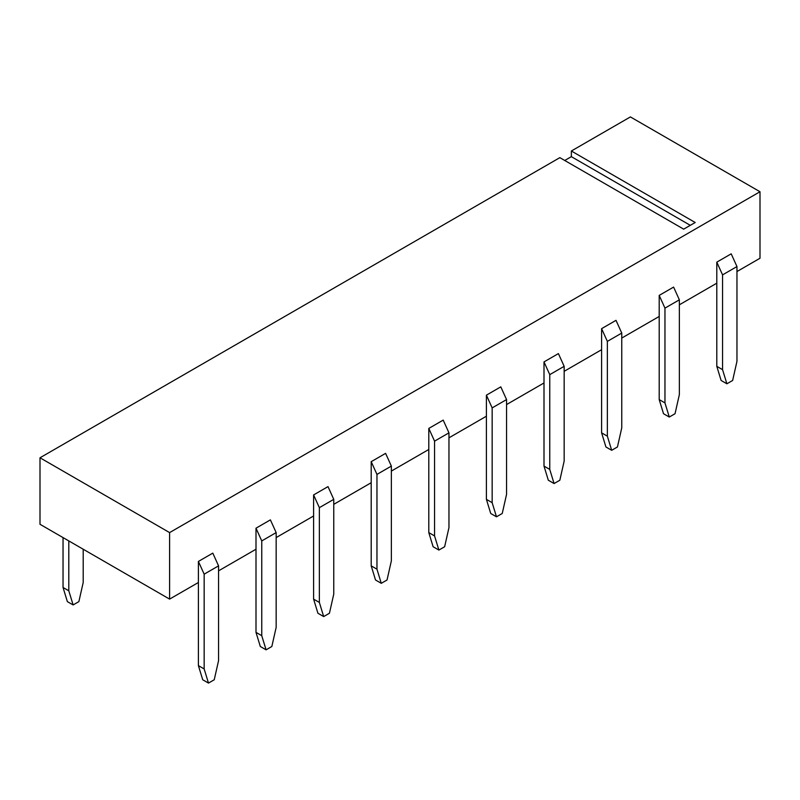 <?xml version="1.0" encoding="UTF-8"?>
<svg xmlns="http://www.w3.org/2000/svg" width="800" height="800" viewBox="0 0 800 800"><rect width="100%" height="100%" fill="white"/><g stroke="black" fill="none" stroke-linecap="round" stroke-linejoin="round"><path stroke-width="1.2" d="M40 524.29L40 457.78L559.84 157.65L683.68 229.15L559.84 157.65L40 457.78L40 524.29L169.6 599.11L40 524.29M564.74 160.48L571.36 156.66L571.36 151L630.4 116.92L760 191.74L760 258.25L736.96 271.55L760 258.25L760 191.74L630.4 116.92L571.36 151L571.36 156.66L564.74 160.48M716.8 283.19L679.36 304.81L716.8 283.19L716.8 366.33L716.8 262.15L722.56 274.88L736.96 266.56L731.2 253.83L716.8 262.15L716.8 283.19M659.2 316.45L621.76 338.06L659.2 316.45L659.2 399.59L659.2 295.4L664.96 308.13L664.96 402.91L659.2 399.59L663.52 413.72L659.2 399.59L664.96 402.91L669.28 417.04L664.96 402.91L664.96 308.13L679.36 299.82L664.96 308.13L659.2 295.4L659.2 316.45M601.6 349.7L564.16 371.32L601.6 349.7L601.6 432.84L601.6 328.66L607.36 341.39L621.76 333.07L616 320.34L601.6 328.66L601.6 349.7M544 382.96L506.56 404.57L544 382.96L544 466.1L544 361.91L549.76 374.64L564.16 366.33L558.4 353.6L544 361.91L544 382.96M486.4 416.21L448.96 437.83L486.4 416.21L486.4 499.35L486.4 395.17L492.16 407.9L506.56 399.58L500.8 386.85L486.4 395.17L486.4 416.21M428.8 449.47L391.36 471.08L428.8 449.47L428.8 532.61L428.8 428.42L434.56 441.15L448.96 432.84L443.2 420.11L428.8 428.42L428.8 449.47M371.2 482.72L333.76 504.34L371.2 482.72L371.2 565.86L371.2 461.68L376.96 474.41L391.36 466.09L385.6 453.36L371.2 461.68L371.2 482.72M313.6 515.98L276.16 537.59L313.6 515.98L313.6 599.12L313.6 494.93L319.36 507.66L333.76 499.35L328 486.62L313.6 494.93L313.6 515.98M256 549.23L218.56 570.85L256 549.23L256 632.37L256 528.19L261.76 540.92L276.16 532.6L270.4 519.87L256 528.19L256 549.23M198.4 582.49L169.6 599.11L169.6 532.6L40 457.78L169.6 532.6L760 191.74L169.6 532.6L169.6 599.11L198.4 582.49L198.4 665.63L198.4 561.44L204.16 574.17L218.56 565.86L212.8 553.13L198.4 561.44L198.4 582.49M690.3 225.33L571.36 156.66L690.3 225.33M695.2 222.5L571.36 151L695.2 222.5L683.68 229.15L695.2 222.5M83.2 549.23L83.2 582.49L83.2 549.23M63.04 537.59L63.04 587.48L68.8 590.8L68.8 540.92L68.8 590.8L73.12 604.94L78.88 601.61L83.2 582.49L78.88 601.61L73.12 604.94L68.8 590.8L63.04 587.48L63.04 537.59M663.52 413.72L669.28 417.04L675.04 413.72L679.36 394.6L679.36 299.82L673.6 287.09L659.2 295.4L673.6 287.09L679.36 299.82L679.36 394.6L675.04 413.72L669.28 417.04L663.52 413.72M376.96 474.41L376.96 569.19L381.28 583.32L387.04 579.99L391.36 560.87L391.36 466.09L376.96 474.41L371.2 461.68L385.6 453.36L391.36 466.09L391.36 560.87L387.04 579.99L381.28 583.32L376.96 569.19L371.2 565.86L375.52 579.99L371.2 565.86L376.96 569.19L376.96 474.41M67.36 601.61L63.04 587.48L67.36 601.61L73.12 604.94L67.36 601.61M375.52 579.99L381.28 583.32L375.52 579.99M202.72 679.76L198.4 665.63L202.72 679.76L208.48 683.08L204.16 668.95L198.4 665.63L204.16 668.95L208.48 683.08L214.24 679.76L218.56 660.64L218.56 565.86L204.16 574.17L204.16 668.95L204.16 574.17L198.4 561.44L212.8 553.13L218.56 565.86L218.56 660.64L214.24 679.76L208.48 683.08L202.72 679.76M722.56 274.88L722.56 369.66L726.88 383.79L732.64 380.46L736.96 361.34L736.96 266.56L722.56 274.88L716.8 262.15L731.2 253.83L736.96 266.56L736.96 361.34L732.64 380.46L726.88 383.79L722.56 369.66L716.8 366.33L721.12 380.46L716.8 366.33L722.56 369.66L722.56 274.88M549.76 374.64L549.76 469.42L554.08 483.55L559.84 480.23L564.16 461.11L564.16 366.33L549.76 374.64L544 361.91L558.4 353.6L564.16 366.33L564.16 461.11L559.84 480.23L554.08 483.55L549.76 469.42L544 466.1L548.32 480.23L544 466.1L549.76 469.42L549.76 374.64M548.32 480.23L554.08 483.55L548.32 480.23M492.16 407.9L492.16 502.68L496.48 516.81L502.24 513.48L506.56 494.36L506.56 399.58L492.16 407.9L486.4 395.17L500.8 386.85L506.56 399.58L506.56 494.36L502.24 513.48L496.48 516.81L492.16 502.68L486.4 499.35L490.72 513.48L486.4 499.35L492.16 502.68L492.16 407.9M490.72 513.48L496.48 516.81L490.72 513.48M434.56 441.15L434.56 535.93L438.88 550.06L444.64 546.74L448.96 527.62L448.96 432.84L434.56 441.15L428.8 428.42L443.2 420.11L448.96 432.84L448.96 527.62L444.64 546.74L438.88 550.06L434.56 535.93L428.8 532.61L433.12 546.74L428.8 532.61L434.56 535.93L434.56 441.15M433.12 546.74L438.88 550.06L433.12 546.74M319.36 507.66L319.36 602.44L323.68 616.57L329.44 613.25L333.76 594.13L333.76 499.35L319.36 507.66L313.6 494.93L328 486.62L333.76 499.35L333.76 594.13L329.44 613.25L323.68 616.57L319.36 602.44L313.6 599.12L317.92 613.25L313.6 599.12L319.36 602.44L319.36 507.66M317.92 613.25L323.68 616.57L317.92 613.25M261.76 540.92L261.76 635.7L266.08 649.83L271.84 646.5L276.16 627.38L276.16 532.6L261.76 540.92L256 528.19L270.4 519.87L276.16 532.6L276.16 627.38L271.84 646.5L266.08 649.83L261.76 635.7L256 632.37L260.32 646.5L256 632.37L261.76 635.7L261.76 540.92M260.32 646.5L266.08 649.83L260.32 646.5M721.12 380.46L726.88 383.79L721.12 380.46M607.36 341.39L607.36 436.17L611.68 450.3L617.44 446.97L621.76 427.85L621.76 333.07L607.36 341.39L601.6 328.66L616 320.34L621.76 333.07L621.76 427.85L617.44 446.97L611.68 450.3L607.36 436.17L601.6 432.84L605.92 446.97L601.6 432.84L607.36 436.17L607.36 341.39M605.92 446.97L611.68 450.3L605.92 446.97"/></g></svg>
